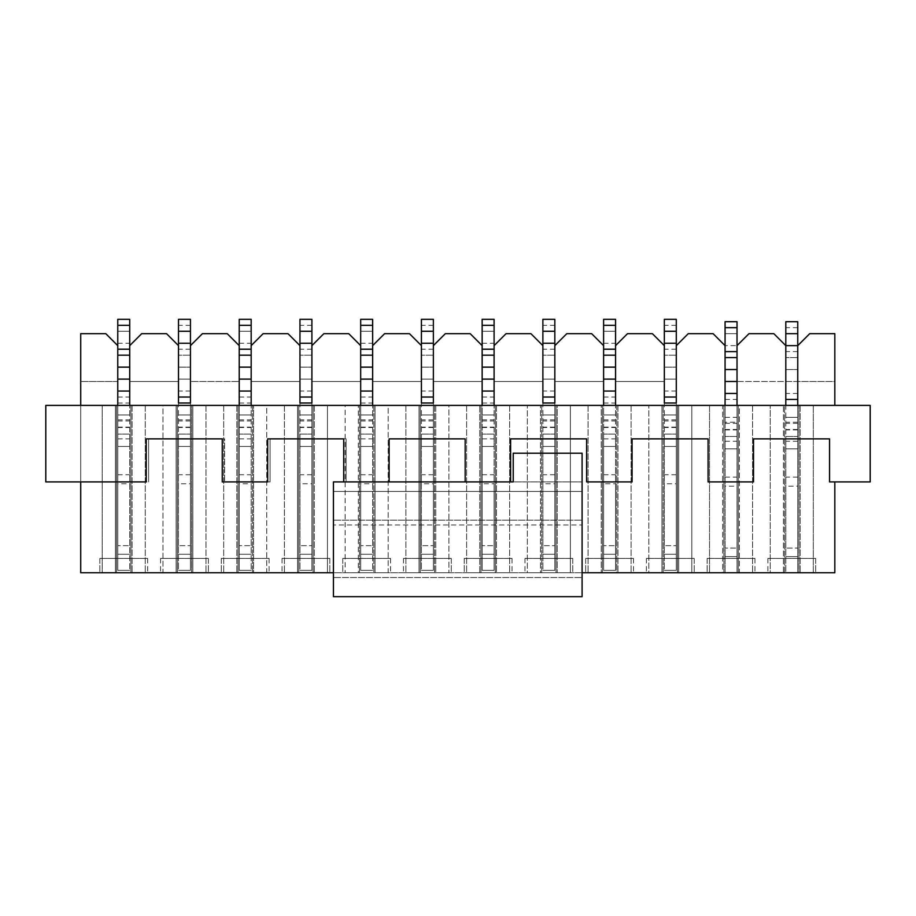 <?xml version="1.0" encoding="UTF-8"?>
<svg xmlns="http://www.w3.org/2000/svg" width="916" height="916" viewBox="0 0 916 916"><rect width="100%" height="100%" fill="white"/><g stroke="black" fill="none" stroke-linecap="round" stroke-linejoin="round"><path stroke-width="0.69" stroke-dasharray="4.58 3.44" d="M582.095 596.671L333.435 596.671L333.435 481.908L333.435 577.549L333.435 481.908L582.095 481.908L582.095 596.671M513.235 481.908L333.435 481.908L582.095 481.908L513.235 481.908L513.235 453.214L582.095 453.214L582.095 491.468L333.435 491.468L582.095 491.468L582.095 520.162L333.435 520.162L582.095 520.162L582.095 524.948L333.435 524.948L582.095 524.948L582.095 577.549L333.435 577.549L582.095 577.549L582.095 481.908M797.756 417.353L785.802 417.353L797.756 417.353L785.802 417.353L785.802 572.763L797.756 572.763L797.756 405.399L797.756 572.763L785.802 572.763L785.802 369.537L797.756 369.537L785.802 369.537L785.802 357.584L797.756 357.584L785.802 357.584L785.802 321.711L797.756 321.711L797.756 572.763L797.756 448.84L797.756 572.763L797.756 486.156L785.802 486.156L785.802 572.763L785.802 486.156M785.802 417.353L785.802 405.399L797.756 405.399L797.756 486.156M797.756 436.485L797.756 448.84L797.756 436.485L785.802 436.485L785.802 448.84L785.802 436.485L797.756 436.485M785.802 548.066L785.802 448.84L785.802 548.066L797.756 548.066L785.802 548.066M797.756 333.676L785.802 333.676M676.294 345.63L688.248 333.676L676.294 345.63L676.294 405.399L664.34 405.399L676.294 405.399L676.294 345.63L676.294 381.491L676.294 345.63L688.248 333.676L713.117 333.676L725.071 345.63L713.117 333.676L725.071 345.63L725.071 572.763L725.071 345.63L737.025 345.63L748.979 333.676L737.025 345.63L737.025 333.676L725.071 333.676L737.025 333.676L737.025 321.711L725.071 321.711L725.071 405.399L722.678 405.399L722.678 572.763L739.418 572.763L739.418 405.399L722.678 405.399L722.678 572.763L739.418 572.763L739.418 405.399L784.6 405.399L784.6 572.763L770.253 572.763L770.253 405.399L770.253 572.763L784.6 572.763L784.6 405.399L784.6 572.763L798.947 572.763L798.947 405.399L784.6 405.399L785.802 405.399L785.802 345.63L785.802 405.399L797.756 405.399L770.253 405.399L784.6 405.399L784.6 572.763L798.947 572.763L798.947 405.399L798.947 572.763L813.293 572.763L813.293 405.399L813.293 572.763L798.947 572.763L798.947 405.399L797.756 405.399L800.149 405.399L797.756 405.399L797.756 345.63L797.756 405.399L834.82 405.399L834.82 333.676L834.82 381.491L797.756 381.491L797.756 345.63L797.756 381.491L785.802 381.491L785.802 345.63L785.802 381.491L737.025 381.491L737.025 345.63L737.025 572.763L737.025 405.399L739.418 405.399L737.025 405.399L737.025 572.763L737.025 345.63L737.025 405.399L725.071 405.399L725.071 422.242L737.025 422.242M797.756 345.63L809.71 333.676L797.756 345.63L809.71 333.676L834.82 333.676L834.82 381.491L725.071 381.491M797.756 572.763L785.802 572.763L797.756 572.763M797.756 477.133L785.802 477.133M797.756 441.26L785.802 441.26M676.294 414.959L664.34 414.959L676.294 414.959L664.34 414.959L664.34 570.37L676.294 570.37L676.294 403.006L676.294 570.37L664.34 570.37L664.34 367.144L676.294 367.144L664.34 367.144L664.34 355.19L676.294 355.19L664.34 355.19L664.34 319.329L676.294 319.329L676.294 570.37L676.294 446.447L676.294 570.37L676.294 483.762L664.34 483.762L664.34 570.37L664.34 483.762M664.34 414.959L664.34 403.006L676.294 403.006L676.294 483.762M676.294 434.092L676.294 446.447L676.294 434.092L664.34 434.092L664.34 446.447L664.34 434.092L676.294 434.092M664.34 545.673L664.34 446.447L664.34 545.673L676.294 545.673L664.34 545.673M676.294 331.283L664.34 331.283M676.294 379.098L664.34 379.098L676.294 379.098M676.294 570.37L664.34 570.37L676.294 570.37M676.294 474.74L664.34 474.74M676.294 438.867L664.34 438.867M676.294 403.006L664.34 403.006M554.833 345.63L566.786 333.676L554.833 345.63L554.833 405.399L542.879 405.399L554.833 405.399L554.833 345.63L554.833 381.491L554.833 345.63L566.786 333.676L591.656 333.676L603.61 345.63L591.656 333.676L603.61 345.63L603.61 405.399L617.957 405.399L601.217 405.399L663.138 405.399L663.138 572.763L648.803 572.763L648.803 405.399L648.803 572.763L663.138 572.763L663.138 405.399L663.138 572.763L677.485 572.763L677.485 405.399L663.138 405.399L664.34 405.399L664.34 345.63L664.34 405.399L648.803 405.399L663.138 405.399L663.138 572.763L677.485 572.763L677.485 405.399L677.485 572.763L691.832 572.763L691.832 405.399L691.832 572.763L677.485 572.763L677.485 405.399L676.294 405.399L725.071 405.399L725.071 572.763L725.071 486.156L737.025 486.156M725.071 422.242L725.071 486.156M725.071 436.485L725.071 448.84L725.071 436.485L737.025 436.485L737.025 448.84L737.025 436.485L725.071 436.485M725.071 572.763L737.025 572.763L725.071 572.763M737.025 548.066L737.025 448.84L737.025 548.066L725.071 548.066L737.025 548.066M725.071 357.584L737.025 357.584M725.071 369.537L737.025 369.537M725.071 417.353L737.025 417.353M725.071 477.133L737.025 477.133M725.071 441.26L737.025 441.26M433.371 345.63L445.325 333.676L433.371 345.63L433.371 405.399L421.417 405.399L433.371 405.399L433.371 345.63L433.371 381.491L433.371 345.63L445.325 333.676L470.194 333.676L482.148 345.63L470.194 333.676L482.148 345.63L482.148 405.399L496.495 405.399L479.755 405.399L541.688 405.399L541.688 572.763L527.341 572.763L527.341 405.399L527.341 572.763L541.688 572.763L541.688 405.399L541.688 572.763L556.023 572.763L556.023 405.399L541.688 405.399L542.879 405.399L542.879 345.63L542.879 405.399L527.341 405.399L541.688 405.399L541.688 572.763L556.023 572.763L556.023 405.399L556.023 572.763L570.37 572.763L570.37 405.399L570.37 572.763L556.023 572.763L556.023 405.399L554.833 405.399L601.217 405.399L601.217 572.763L601.217 405.399L603.61 405.399L588.072 405.399L661.947 405.399L661.947 572.763L678.687 572.763L678.687 405.399L661.947 405.399L664.34 405.399L661.947 405.399L661.947 572.763L678.687 572.763L678.687 405.399L676.294 405.399L737.025 405.399L723.869 405.399L723.869 572.763L738.216 572.763L723.869 572.763L723.869 405.399L709.534 405.399L709.534 572.763L709.534 405.399L723.869 405.399L723.869 572.763L723.869 405.399L752.563 405.399L738.216 405.399L738.216 572.763L752.563 572.763L738.216 572.763L738.216 405.399L738.216 572.763L738.216 405.399L785.802 405.399L783.409 405.399L783.409 572.763L800.149 572.763L783.409 572.763L783.409 405.399L800.149 405.399L800.149 572.763L800.149 405.399L834.82 405.399M603.61 345.63L603.61 570.37L603.61 446.447L603.61 570.37L603.61 483.762L615.563 483.762L615.563 570.37L615.563 483.762M603.61 343.237L615.563 343.237L615.563 331.283L603.61 331.283L615.563 331.283L615.563 319.329L603.61 319.329L603.61 570.37L615.563 570.37L615.563 345.63L615.563 405.399L616.754 405.399L615.563 405.399M603.61 414.959L615.563 414.959L603.61 414.959L615.563 414.959L615.563 570.37L603.61 570.37L603.61 483.762M603.61 434.092L603.61 446.447L603.61 434.092L615.563 434.092L615.563 446.447L615.563 434.092L603.61 434.092M615.563 545.673L615.563 446.447L615.563 545.673L603.61 545.673L615.563 545.673M615.563 414.959L615.563 343.237M603.61 355.19L615.563 355.19M603.61 367.144L615.563 367.144M603.61 379.098L615.563 379.098M603.61 570.37L615.563 570.37L603.61 570.37M603.61 474.74L615.563 474.74M603.61 438.867L615.563 438.867M603.61 403.006L615.563 403.006M554.833 414.959L542.879 414.959L554.833 414.959L542.879 414.959L542.879 570.37L554.833 570.37L554.833 403.006L554.833 570.37L542.879 570.37L542.879 367.144L554.833 367.144L542.879 367.144L542.879 355.19L554.833 355.19L542.879 355.19L542.879 319.329L554.833 319.329L554.833 570.37L554.833 446.447L554.833 570.37L554.833 483.762L542.879 483.762L542.879 570.37L542.879 483.762M542.879 414.959L542.879 403.006L554.833 403.006L554.833 483.762M554.833 434.092L554.833 446.447L554.833 434.092L542.879 434.092L542.879 446.447L542.879 434.092L554.833 434.092M542.879 545.673L542.879 446.447L542.879 545.673L554.833 545.673L542.879 545.673M554.833 331.283L542.879 331.283M554.833 379.098L542.879 379.098L554.833 379.098M554.833 570.37L542.879 570.37L554.833 570.37M554.833 474.74L542.879 474.74M554.833 438.867L542.879 438.867M554.833 403.006L542.879 403.006M482.148 345.63L482.148 570.37L482.148 446.447L482.148 570.37L482.148 483.762L494.102 483.762L494.102 570.37L494.102 483.762M482.148 343.237L494.102 343.237L494.102 331.283L482.148 331.283L494.102 331.283L494.102 319.329L482.148 319.329L482.148 570.37L494.102 570.37L494.102 345.63L494.102 405.399L509.64 405.399L494.102 405.399M482.148 414.959L494.102 414.959L482.148 414.959L494.102 414.959L494.102 570.37L482.148 570.37L482.148 483.762M482.148 434.092L482.148 446.447L482.148 434.092L494.102 434.092L494.102 446.447L494.102 434.092L482.148 434.092M494.102 545.673L494.102 446.447L494.102 545.673L482.148 545.673L494.102 545.673M494.102 414.959L494.102 343.237M482.148 355.19L494.102 355.19M482.148 367.144L494.102 367.144M482.148 379.098L494.102 379.098M482.148 570.37L494.102 570.37L482.148 570.37M482.148 474.74L494.102 474.74M482.148 438.867L494.102 438.867M482.148 403.006L494.102 403.006M433.371 414.959L421.417 414.959L433.371 414.959L421.417 414.959L421.417 570.37L433.371 570.37L433.371 403.006L433.371 570.37L421.417 570.37L421.417 367.144L433.371 367.144L421.417 367.144L421.417 355.19L433.371 355.19L421.417 355.19L421.417 319.329L433.371 319.329L433.371 570.37L433.371 446.447L433.371 570.37L433.371 483.762L421.417 483.762L421.417 570.37L421.417 483.762M421.417 414.959L421.417 403.006L433.371 403.006L433.371 483.762M433.371 434.092L433.371 446.447L433.371 434.092L421.417 434.092L421.417 446.447L421.417 434.092L433.371 434.092M421.417 545.673L421.417 446.447L421.417 545.673L433.371 545.673L421.417 545.673M433.371 331.283L421.417 331.283M433.371 379.098L421.417 379.098L433.371 379.098M433.371 570.37L421.417 570.37L433.371 570.37M433.371 474.74L421.417 474.74M433.371 438.867L421.417 438.867M433.371 403.006L421.417 403.006M360.686 367.144L372.64 367.144L372.64 345.63L372.64 405.399L360.686 405.399L375.033 405.399L358.293 405.399L360.686 405.399L360.686 345.63L360.686 570.37L360.686 446.447L360.686 570.37L360.686 483.762L372.64 483.762L372.64 570.37L372.64 483.762M360.686 343.237L372.64 343.237L372.64 331.283L360.686 331.283L372.64 331.283L372.64 319.329L360.686 319.329L360.686 570.37L372.64 570.37L372.64 367.144M360.686 414.959L372.64 414.959L360.686 414.959L372.64 414.959L372.64 570.37L360.686 570.37L360.686 483.762M360.686 434.092L360.686 446.447L360.686 434.092L372.64 434.092L372.64 446.447L372.64 434.092L360.686 434.092M372.64 545.673L372.64 446.447L372.64 545.673L360.686 545.673L372.64 545.673M372.64 414.959L372.64 343.237M360.686 355.19L372.64 355.19M360.686 379.098L372.64 379.098M360.686 570.37L372.64 570.37L360.686 570.37M360.686 474.74L372.64 474.74M360.686 438.867L372.64 438.867M360.686 403.006L372.64 403.006M311.909 414.959L299.956 414.959L311.909 414.959L299.956 414.959L299.956 570.37L311.909 570.37L311.909 403.006L311.909 570.37L299.956 570.37L299.956 367.144L311.909 367.144L299.956 367.144L299.956 355.19L311.909 355.19L299.956 355.19L299.956 319.329L311.909 319.329L311.909 570.37L311.909 446.447L311.909 570.37L311.909 483.762L299.956 483.762L299.956 570.37L299.956 483.762M299.956 414.959L299.956 403.006L311.909 403.006L311.909 483.762M311.909 434.092L311.909 446.447L311.909 434.092L299.956 434.092L299.956 446.447L299.956 434.092L311.909 434.092M299.956 545.673L299.956 446.447L299.956 545.673L311.909 545.673L299.956 545.673M311.909 331.283L299.956 331.283M311.909 379.098L299.956 379.098L311.909 379.098M311.909 570.37L299.956 570.37L311.909 570.37M311.909 474.74L299.956 474.74M311.909 438.867L299.956 438.867M311.909 403.006L299.956 403.006M239.225 367.144L251.179 367.144L251.179 345.63L251.179 405.399L239.225 405.399L253.572 405.399L236.832 405.399L239.225 405.399L239.225 345.63L239.225 570.37L239.225 446.447L239.225 570.37L239.225 483.762L251.179 483.762L251.179 570.37L251.179 483.762M239.225 343.237L251.179 343.237L251.179 331.283L239.225 331.283L251.179 331.283L251.179 319.329L239.225 319.329L239.225 570.37L251.179 570.37L251.179 367.144M239.225 414.959L251.179 414.959L239.225 414.959L251.179 414.959L251.179 570.37L239.225 570.37L239.225 483.762M239.225 434.092L239.225 446.447L239.225 434.092L251.179 434.092L251.179 446.447L251.179 434.092L239.225 434.092M251.179 545.673L251.179 446.447L251.179 545.673L239.225 545.673L251.179 545.673M251.179 414.959L251.179 343.237M239.225 355.19L251.179 355.19M239.225 379.098L251.179 379.098M239.225 570.37L251.179 570.37L239.225 570.37M239.225 474.74L251.179 474.74M239.225 438.867L251.179 438.867M239.225 403.006L251.179 403.006M190.448 414.959L178.494 414.959L190.448 414.959L178.494 414.959L178.494 570.37L190.448 570.37L190.448 403.006L190.448 570.37L178.494 570.37L178.494 367.144L190.448 367.144L178.494 367.144L178.494 355.19L190.448 355.19L178.494 355.19L178.494 319.329L190.448 319.329L190.448 570.37L190.448 446.447L190.448 570.37L190.448 483.762L178.494 483.762L178.494 570.37L178.494 483.762M178.494 414.959L178.494 403.006L190.448 403.006L190.448 483.762M190.448 434.092L190.448 446.447L190.448 434.092L178.494 434.092L178.494 446.447L178.494 434.092L190.448 434.092M178.494 545.673L178.494 446.447L178.494 545.673L190.448 545.673L178.494 545.673M190.448 331.283L178.494 331.283M190.448 379.098L178.494 379.098L190.448 379.098M190.448 570.37L178.494 570.37L190.448 570.37M190.448 474.74L178.494 474.74M190.448 438.867L178.494 438.867M190.448 403.006L178.494 403.006M117.763 367.144L129.717 367.144L129.717 345.63L129.717 405.399L117.763 405.399L132.11 405.399L115.382 405.399L117.763 405.399L117.763 345.63L117.763 570.37L117.763 446.447L117.763 570.37L117.763 483.762L129.717 483.762L129.717 570.37L129.717 483.762M117.763 343.237L129.717 343.237L129.717 331.283L117.763 331.283L129.717 331.283L129.717 319.329L117.763 319.329L117.763 570.37L129.717 570.37L129.717 367.144M117.763 414.959L129.717 414.959L117.763 414.959L129.717 414.959L129.717 570.37L117.763 570.37L117.763 483.762M117.763 434.092L117.763 446.447L117.763 434.092L129.717 434.092L129.717 446.447L129.717 434.092L117.763 434.092M129.717 545.673L129.717 446.447L129.717 545.673L117.763 545.673L129.717 545.673M129.717 414.959L129.717 343.237M117.763 355.19L129.717 355.19M117.763 379.098L129.717 379.098M117.763 570.37L129.717 570.37L117.763 570.37M117.763 474.74L129.717 474.74M117.763 438.867L129.717 438.867M117.763 403.006L129.717 403.006M117.763 405.399L870.2 405.399L870.2 481.908L829.553 481.908L829.553 438.867L829.553 481.908L829.553 438.867L753.524 438.867L829.553 438.867L753.524 438.867L753.524 481.908L708.091 481.908L708.091 438.867L632.063 438.867L632.063 481.908L632.063 438.867L632.063 481.908L586.629 481.908L586.629 438.867L586.629 481.908L586.629 438.867L510.601 438.867L586.629 438.867L510.601 438.867L510.601 481.908L346.099 481.908L510.601 481.908L510.601 438.867L510.601 481.908L465.168 481.908L465.168 438.867L389.14 438.867L389.14 481.908L343.718 481.908L343.718 438.867L267.678 438.867L267.678 481.908L222.256 481.908L222.256 438.867L146.216 438.867L146.216 481.908L80.711 481.908L148.61 481.908L45.8 481.908L80.711 481.908L80.711 405.399L80.711 481.908L45.8 481.908L45.8 405.399L45.8 481.908L45.8 405.399L80.711 405.399L80.711 333.676L80.711 381.491L80.711 333.676L105.809 333.676L117.763 345.63L117.763 381.491L117.763 345.63L105.809 333.676L117.763 345.63M708.091 481.908L708.091 438.867L708.091 481.908L753.524 481.908L753.524 438.867L753.524 481.908L708.091 481.908M270.071 481.908L224.638 481.908L270.071 481.908L270.071 438.867L346.099 438.867L346.099 481.908L346.099 438.867L270.071 438.867L270.071 481.908M632.063 481.908L586.629 481.908L632.063 481.908M80.711 481.908L80.711 572.763L834.82 572.763L834.82 481.908L829.553 481.908L834.82 481.908M632.063 438.867L708.091 438.867L632.063 438.867M99.833 558.417L147.659 558.417L99.833 558.417L99.833 572.763L147.659 572.763L99.833 572.763L99.833 558.417M147.659 558.417L147.659 572.763L147.659 558.417M208.39 558.417L160.563 558.417L208.39 558.417L208.39 572.763L160.563 572.763L208.39 572.763L208.39 558.417M160.563 558.417L160.563 572.763L160.563 558.417M178.494 405.399L190.448 405.399L178.494 405.399L178.494 345.63L178.494 405.399L176.112 405.399L178.494 405.399M190.448 381.491L190.448 345.63L190.448 405.399L190.448 345.63L190.448 381.491L239.225 381.491L239.225 345.63L239.225 381.491L190.448 381.491M162.956 405.399L177.303 405.399L162.956 405.399L162.956 572.763L205.997 572.763L162.956 572.763L162.956 405.399M205.997 405.399L205.997 572.763L205.997 405.399L191.65 405.399L191.65 572.763L191.65 405.399L205.997 405.399M239.225 405.399L190.448 405.399L191.65 405.399L191.65 572.763L191.65 405.399L177.303 405.399L177.303 572.763L177.303 405.399L177.303 572.763L177.303 405.399L129.717 405.399M115.382 572.763L132.11 572.763L115.382 572.763L115.382 405.399L115.382 572.763M132.11 405.399L132.11 572.763L132.11 405.399M102.226 572.763L116.572 572.763L102.226 572.763L102.226 405.399L102.226 572.763M80.711 405.399L116.572 405.399L116.572 572.763L130.919 572.763L116.572 572.763L116.572 405.399L116.572 572.763L116.572 405.399L130.919 405.399L130.919 572.763L145.266 572.763L130.919 572.763L130.919 405.399L130.919 572.763L130.919 405.399L176.112 405.399L176.112 572.763L192.841 572.763L176.112 572.763L176.112 405.399L192.841 405.399L192.841 572.763L192.841 405.399L190.448 405.399L238.034 405.399L238.034 572.763L252.381 572.763L238.034 572.763L238.034 405.399L238.034 572.763L238.034 405.399L253.572 405.399L253.572 572.763L236.832 572.763L253.572 572.763L253.572 405.399L311.909 405.399L299.956 405.399L299.956 345.63L299.956 405.399L284.418 405.399L298.765 405.399L298.765 572.763L327.459 572.763L284.418 572.763L298.765 572.763L298.765 405.399L298.765 572.763L298.765 405.399L313.112 405.399L313.112 572.763L313.112 405.399L327.459 405.399L327.459 572.763L327.459 405.399L313.112 405.399L313.112 572.763L313.112 405.399L311.909 405.399L311.909 345.63L311.909 405.399L358.293 405.399L358.293 572.763L375.033 572.763L358.293 572.763L358.293 405.399L360.686 405.399L359.496 405.399L359.496 572.763L345.149 572.763L373.843 572.763L359.496 572.763L359.496 405.399L345.149 405.399L345.149 572.763L345.149 405.399L359.496 405.399L359.496 572.763L359.496 405.399L375.033 405.399L375.033 572.763L375.033 405.399L421.417 405.399L421.417 345.63L421.417 405.399L405.88 405.399L420.226 405.399L420.226 572.763L448.909 572.763L405.88 572.763L420.226 572.763L420.226 405.399L420.226 572.763L420.226 405.399L434.573 405.399L434.573 572.763L434.573 405.399L448.909 405.399L448.909 572.763L448.909 405.399L434.573 405.399L434.573 572.763L434.573 405.399L433.371 405.399L479.755 405.399L479.755 572.763L496.495 572.763L479.755 572.763L479.755 405.399L482.148 405.399L480.957 405.399L480.957 572.763L466.61 572.763L495.304 572.763L480.957 572.763L480.957 405.399L466.61 405.399L466.61 572.763L466.61 405.399L480.957 405.399L480.957 572.763L480.957 405.399L495.304 405.399L495.304 572.763L509.64 572.763L495.304 572.763L495.304 405.399L495.304 572.763L495.304 405.399L542.879 405.399L540.486 405.399L540.486 572.763L557.226 572.763L540.486 572.763L540.486 405.399L557.226 405.399L557.226 572.763L557.226 405.399L554.833 405.399L602.419 405.399L602.419 572.763L588.072 572.763L616.754 572.763L602.419 572.763L602.419 405.399L602.419 572.763L602.419 405.399L603.61 405.399M145.266 405.399L145.266 572.763L145.266 405.399M221.294 558.417L269.109 558.417L221.294 558.417L221.294 572.763L269.109 572.763L221.294 572.763L221.294 558.417M269.109 558.417L269.109 572.763L269.109 558.417M329.84 558.417L282.025 558.417L329.84 558.417L329.84 572.763L282.025 572.763L329.84 572.763L329.84 558.417M282.025 558.417L282.025 572.763L282.025 558.417M311.909 381.491L311.909 345.63L311.909 381.491L360.686 381.491L360.686 345.63L360.686 381.491L311.909 381.491M284.418 405.399L284.418 572.763L284.418 405.399M236.832 405.399L236.832 572.763L236.832 405.399M266.728 405.399L252.381 405.399L266.728 405.399L266.728 572.763L252.381 572.763L266.728 572.763L266.728 405.399M360.686 405.399L251.179 405.399M223.687 405.399L223.687 572.763L223.687 405.399M252.381 405.399L252.381 572.763L252.381 405.399M297.563 572.763L314.303 572.763L297.563 572.763L297.563 405.399L297.563 572.763M314.303 405.399L314.303 572.763L314.303 405.399M342.756 558.417L390.571 558.417L342.756 558.417L342.756 572.763L390.571 572.763L342.756 572.763L342.756 558.417M390.571 558.417L390.571 572.763L390.571 558.417M451.302 558.417L403.487 558.417L451.302 558.417L451.302 572.763L403.487 572.763L451.302 572.763L451.302 558.417M403.487 558.417L403.487 572.763L403.487 558.417M405.88 405.399L405.88 572.763L405.88 405.399M388.189 405.399L373.843 405.399L388.189 405.399L388.189 572.763L373.843 572.763L388.189 572.763L388.189 405.399M482.148 405.399L372.64 405.399M373.843 405.399L373.843 572.763L373.843 405.399M419.024 572.763L435.764 572.763L419.024 572.763L419.024 405.399L419.024 572.763M435.764 405.399L435.764 572.763L435.764 405.399M464.217 558.417L512.033 558.417L464.217 558.417L464.217 572.763L512.033 572.763L464.217 572.763L464.217 558.417M512.033 558.417L512.033 572.763L512.033 558.417M572.763 558.417L524.948 558.417L572.763 558.417L572.763 572.763L524.948 572.763L572.763 572.763L572.763 558.417M524.948 558.417L524.948 572.763L524.948 558.417M542.879 345.63L542.879 381.491L542.879 345.63L530.925 333.676L542.879 345.63L530.925 333.676L506.056 333.676L494.102 345.63L494.102 381.491L494.102 345.63L506.056 333.676L494.102 345.63M496.495 405.399L496.495 572.763L496.495 405.399M509.64 405.399L509.64 572.763L509.64 405.399M585.679 558.417L633.494 558.417L585.679 558.417L585.679 572.763L633.494 572.763L585.679 572.763L585.679 558.417M633.494 558.417L633.494 572.763L633.494 558.417M694.225 558.417L646.41 558.417L694.225 558.417L694.225 572.763L646.41 572.763L694.225 572.763L694.225 558.417M646.41 558.417L646.41 572.763L646.41 558.417M664.34 345.63L664.34 381.491L664.34 345.63L652.387 333.676L664.34 345.63L652.387 333.676L627.517 333.676L615.563 345.63L615.563 381.491L615.563 345.63L627.517 333.676L615.563 345.63M601.217 572.763L617.957 572.763L601.217 572.763M617.957 405.399L617.957 572.763L617.957 405.399M588.072 405.399L588.072 572.763L588.072 405.399M616.754 405.399L616.754 572.763L631.101 572.763L616.754 572.763L616.754 405.399M631.101 405.399L631.101 572.763L631.101 405.399M707.141 558.417L754.956 558.417L707.141 558.417L707.141 572.763L754.956 572.763L707.141 572.763L707.141 558.417M754.956 558.417L754.956 572.763L754.956 558.417M815.687 558.417L767.871 558.417L815.687 558.417L815.687 572.763L767.871 572.763L815.687 572.763L815.687 558.417M767.871 558.417L767.871 572.763L767.871 558.417M785.802 345.63L773.848 333.676L785.802 345.63L773.848 333.676L748.979 333.676L737.025 345.63L737.025 381.491M752.563 405.399L752.563 572.763L752.563 405.399M148.61 438.867L224.638 438.867L224.638 481.908L224.638 438.867L148.61 438.867L148.61 481.908L148.61 438.867M389.14 481.908L343.718 481.908M510.601 481.908L465.168 481.908M582.095 572.763L333.435 572.763M372.64 345.63L384.594 333.676L372.64 345.63L384.594 333.676L409.463 333.676L421.417 345.63M311.909 345.63L323.863 333.676L311.909 345.63L323.863 333.676L348.733 333.676L360.686 345.63M299.956 345.63L288.002 333.676L263.132 333.676L251.179 345.63L263.132 333.676L288.002 333.676L299.956 345.63L288.002 333.676L263.132 333.676L251.179 345.63M117.763 381.491L80.711 381.491L117.763 381.491M239.225 345.63L227.271 333.676L239.225 345.63L227.271 333.676L202.402 333.676L190.448 345.63M178.494 345.63L166.54 333.676L178.494 345.63L166.54 333.676L141.682 333.676L129.717 345.63M834.82 333.676L809.71 333.676L834.82 333.676M773.848 333.676L748.979 333.676L773.848 333.676M664.34 381.491L615.563 381.491L664.34 381.491M713.117 333.676L688.248 333.676L713.117 333.676M652.387 333.676L627.517 333.676L652.387 333.676M603.61 381.491L554.833 381.491L603.61 381.491M542.879 381.491L494.102 381.491L542.879 381.491M591.656 333.676L566.786 333.676L591.656 333.676M530.925 333.676L506.056 333.676L530.925 333.676M470.194 333.676L445.325 333.676L470.194 333.676M409.463 333.676L384.594 333.676L409.463 333.676M482.148 381.491L433.371 381.491L482.148 381.491M421.417 381.491L372.64 381.491L421.417 381.491M348.733 333.676L323.863 333.676L348.733 333.676M299.956 381.491L251.179 381.491L299.956 381.491M105.809 333.676L80.711 333.676L105.809 333.676M178.494 381.491L129.717 381.491L178.494 381.491M227.271 333.676L202.402 333.676L227.271 333.676M166.54 333.676L141.682 333.676L166.54 333.676M797.756 556.63L785.802 556.63L797.756 556.63M797.756 429.902L785.802 429.902M797.756 429.512L785.802 429.512M797.756 351.607L785.802 351.607M797.756 327.688L785.802 327.688M797.756 393.445L785.802 393.445M797.756 448.84L785.802 448.84L797.756 448.84M797.756 429.707L785.802 429.707M797.756 422.242L785.802 422.242M797.756 423.329L785.802 423.329M676.294 554.237L664.34 554.237L676.294 554.237M676.294 427.52L664.34 427.52M676.294 427.119L664.34 427.119M676.294 349.214L664.34 349.214M676.294 325.306L664.34 325.306M676.294 391.052L664.34 391.052M676.294 446.447L664.34 446.447L676.294 446.447M676.294 427.314L664.34 427.314M676.294 419.849L664.34 419.849M676.294 420.936L664.34 420.936M725.071 556.63L737.025 556.63L725.071 556.63M725.071 429.902L737.025 429.902M725.071 429.512L737.025 429.512M725.071 399.422L737.025 399.422M725.071 448.84L737.025 448.84L725.071 448.84M725.071 429.707L737.025 429.707M725.071 423.329L737.025 423.329M603.61 554.237L615.563 554.237L603.61 554.237M603.61 427.52L615.563 427.52M603.61 427.119L615.563 427.119M603.61 397.029L615.563 397.029M603.61 446.447L615.563 446.447L603.61 446.447M603.61 427.314L615.563 427.314M603.61 419.849L615.563 419.849M603.61 420.936L615.563 420.936M554.833 554.237L542.879 554.237L554.833 554.237M554.833 427.52L542.879 427.52M554.833 427.119L542.879 427.119M554.833 349.214L542.879 349.214M554.833 325.306L542.879 325.306M554.833 391.052L542.879 391.052M554.833 446.447L542.879 446.447L554.833 446.447M554.833 427.314L542.879 427.314M554.833 419.849L542.879 419.849M554.833 420.936L542.879 420.936M482.148 554.237L494.102 554.237L482.148 554.237M482.148 427.52L494.102 427.52M482.148 427.119L494.102 427.119M482.148 397.029L494.102 397.029M482.148 446.447L494.102 446.447L482.148 446.447M482.148 427.314L494.102 427.314M482.148 419.849L494.102 419.849M482.148 420.936L494.102 420.936M433.371 554.237L421.417 554.237L433.371 554.237M433.371 427.52L421.417 427.52M433.371 427.119L421.417 427.119M433.371 349.214L421.417 349.214M433.371 325.306L421.417 325.306M433.371 391.052L421.417 391.052M433.371 446.447L421.417 446.447L433.371 446.447M433.371 427.314L421.417 427.314M433.371 419.849L421.417 419.849M433.371 420.936L421.417 420.936M360.686 554.237L372.64 554.237L360.686 554.237M360.686 427.52L372.64 427.52M360.686 427.119L372.64 427.119M360.686 397.029L372.64 397.029M360.686 446.447L372.64 446.447L360.686 446.447M360.686 427.314L372.64 427.314M360.686 419.849L372.64 419.849M360.686 420.936L372.64 420.936M311.909 554.237L299.956 554.237L311.909 554.237M311.909 427.52L299.956 427.52M311.909 427.119L299.956 427.119M311.909 349.214L299.956 349.214M311.909 325.306L299.956 325.306M311.909 391.052L299.956 391.052M311.909 446.447L299.956 446.447L311.909 446.447M311.909 427.314L299.956 427.314M311.909 419.849L299.956 419.849M311.909 420.936L299.956 420.936M239.225 554.237L251.179 554.237L239.225 554.237M239.225 427.52L251.179 427.52M239.225 427.119L251.179 427.119M239.225 397.029L251.179 397.029M239.225 446.447L251.179 446.447L239.225 446.447M239.225 427.314L251.179 427.314M239.225 419.849L251.179 419.849M239.225 420.936L251.179 420.936M190.448 554.237L178.494 554.237L190.448 554.237M190.448 427.52L178.494 427.52M190.448 427.119L178.494 427.119M190.448 349.214L178.494 349.214M190.448 325.306L178.494 325.306M190.448 391.052L178.494 391.052M190.448 446.447L178.494 446.447L190.448 446.447M190.448 427.314L178.494 427.314M190.448 419.849L178.494 419.849M190.448 420.936L178.494 420.936M117.763 554.237L129.717 554.237L117.763 554.237M117.763 427.52L129.717 427.52M117.763 427.119L129.717 427.119M117.763 397.029L129.717 397.029M117.763 446.447L129.717 446.447L117.763 446.447M117.763 427.314L129.717 427.314M117.763 419.849L129.717 419.849M117.763 420.936L129.717 420.936"/><path stroke-width="1.37" d="M582.095 596.671L333.435 596.671L333.435 481.908L513.235 481.908L513.235 453.214L582.095 453.214L582.095 596.671M834.82 405.399L834.82 333.676L809.71 333.676L797.756 345.63L797.756 321.711L785.802 321.711L785.802 405.399M737.025 345.63L748.979 333.676L773.848 333.676L785.802 345.63L797.756 345.63L797.756 405.399M797.756 333.676L785.802 333.676M676.294 397.029L676.294 319.329L664.34 319.329L664.34 403.006L676.294 403.006L676.294 397.029L664.34 397.029M676.294 331.283L664.34 331.283M725.071 327.688L725.071 369.537L737.025 369.537L737.025 321.711L725.071 321.711L725.071 327.688L737.025 327.688M725.071 357.584L737.025 357.584M725.071 381.491L737.025 381.491M603.61 325.306L603.61 367.144L615.563 367.144L615.563 319.329L603.61 319.329L603.61 325.306L615.563 325.306M603.61 355.19L615.563 355.19M603.61 379.098L615.563 379.098M554.833 397.029L554.833 319.329L542.879 319.329L542.879 403.006L554.833 403.006L554.833 397.029L542.879 397.029M554.833 331.283L542.879 331.283M482.148 325.306L482.148 367.144L494.102 367.144L494.102 319.329L482.148 319.329L482.148 325.306L494.102 325.306M482.148 355.19L494.102 355.19M482.148 379.098L494.102 379.098M433.371 397.029L433.371 319.329L421.417 319.329L421.417 403.006L433.371 403.006L433.371 397.029L421.417 397.029M433.371 331.283L421.417 331.283M360.686 325.306L360.686 367.144L372.64 367.144L372.64 319.329L360.686 319.329L360.686 325.306L372.64 325.306M360.686 355.19L372.64 355.19M360.686 379.098L372.64 379.098M311.909 397.029L311.909 319.329L299.956 319.329L299.956 403.006L311.909 403.006L311.909 397.029L299.956 397.029M311.909 331.283L299.956 331.283M239.225 325.306L239.225 367.144L251.179 367.144L251.179 319.329L239.225 319.329L239.225 325.306L251.179 325.306M239.225 355.19L251.179 355.19M239.225 379.098L251.179 379.098M190.448 397.029L190.448 319.329L178.494 319.329L178.494 403.006L190.448 403.006L190.448 397.029L178.494 397.029M190.448 331.283L178.494 331.283M117.763 325.306L117.763 367.144L129.717 367.144L129.717 319.329L117.763 319.329L117.763 325.306L129.717 325.306M117.763 355.19L129.717 355.19M117.763 379.098L129.717 379.098M343.718 481.908L343.718 438.867L267.678 438.867L267.678 481.908L222.256 481.908L222.256 438.867L146.216 438.867L146.216 481.908L45.8 481.908L45.8 405.399L870.2 405.399L870.2 481.908L829.553 481.908L829.553 438.867L753.524 438.867L753.524 481.908L708.091 481.908L708.091 438.867L632.063 438.867L632.063 481.908L586.629 481.908L586.629 438.867L510.601 438.867L510.601 481.908M834.82 481.908L834.82 572.763L582.095 572.763M389.14 481.908L389.14 438.867L465.168 438.867L465.168 481.908M117.763 367.144L117.763 405.399M129.717 405.399L129.717 367.144M239.225 367.144L239.225 405.399M251.179 405.399L251.179 367.144M360.686 367.144L360.686 405.399M372.64 405.399L372.64 367.144M482.148 367.144L482.148 405.399M494.102 405.399L494.102 367.144M603.61 367.144L603.61 405.399M615.563 405.399L615.563 367.144M725.071 369.537L725.071 405.399M737.025 405.399L737.025 369.537M117.763 345.63L105.809 333.676L80.711 333.676L80.711 405.399M80.711 481.908L80.711 572.763L333.435 572.763M299.956 345.63L288.002 333.676L263.132 333.676L251.179 345.63M239.225 345.63L227.271 333.676L202.402 333.676L190.448 345.63M178.494 345.63L166.54 333.676L141.682 333.676L129.717 345.63M360.686 345.63L348.733 333.676L323.863 333.676L311.909 345.63M421.417 345.63L409.463 333.676L384.594 333.676L372.64 345.63M482.148 345.63L470.194 333.676L445.325 333.676L433.371 345.63M542.879 345.63L530.925 333.676L506.056 333.676L494.102 345.63M603.61 345.63L591.656 333.676L566.786 333.676L554.833 345.63M664.34 345.63L652.387 333.676L627.517 333.676L615.563 345.63M725.071 345.63L713.117 333.676L688.248 333.676L676.294 345.63M797.756 399.422L785.802 399.422M676.294 343.237L664.34 343.237M725.071 351.607L737.025 351.607M725.071 393.445L737.025 393.445M603.61 349.214L615.563 349.214M603.61 391.052L615.563 391.052M554.833 343.237L542.879 343.237M482.148 349.214L494.102 349.214M482.148 391.052L494.102 391.052M433.371 343.237L421.417 343.237M360.686 349.214L372.64 349.214M360.686 391.052L372.64 391.052M311.909 343.237L299.956 343.237M239.225 349.214L251.179 349.214M239.225 391.052L251.179 391.052M190.448 343.237L178.494 343.237M117.763 349.214L129.717 349.214M117.763 391.052L129.717 391.052"/></g></svg>
